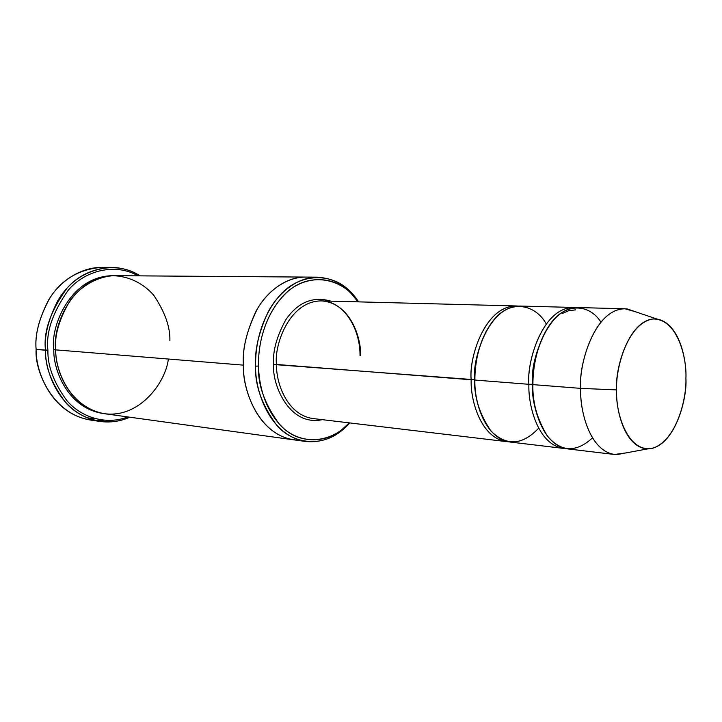 <?xml version="1.0" encoding="UTF-8"?>
<svg xmlns="http://www.w3.org/2000/svg" width="722" height="722" viewBox="0 0 722 722"><rect width="100%" height="100%" fill="white"/><g stroke="black" fill="none" stroke-linecap="round" stroke-linejoin="round"><path stroke-width="1.08" d="M516.239 305.957L321.425 300.903C288.917 300.848 273.909 346.154 276.517 364.457L471.195 379.763C470.184 399.582 480.87 439.707 508.261 441.747L506.42 441.602C480.103 437.649 470.347 399.158 471.195 379.763C468.813 358.581 484.336 305.993 516.239 305.957L518.08 306.074C485.464 303.61 468.515 358.157 471.195 379.763L474.525 379.709C474.273 389.582 476.249 400.548 480.446 412.605C476.249 400.548 474.273 389.582 474.525 379.709L273.647 364.502C271.752 384.023 289.134 426.873 322.301 419.662C289.134 426.873 271.752 384.023 273.647 364.502C272.546 351.506 276.625 336.533 285.903 319.575C298.042 302.148 313.041 296.002 330.884 301.146C313.041 296.002 298.042 302.148 285.903 319.575C276.625 336.533 272.546 351.506 273.647 364.502L276.517 364.457C273.909 346.154 288.917 300.848 321.425 300.903C350.973 302.897 361.478 339.286 360.567 355.666M103.977 420.267C57.444 424.572 34.241 373.382 36.127 349.448C35.568 371.063 50.919 413.408 90.43 420.042L99.943 421.431C60.305 414.771 44.917 372.038 45.495 350.224C44.972 366.523 51.668 383.951 65.603 402.497C80.431 419.635 107.388 427.478 129.789 417.199C120.159 421.431 110.204 422.839 99.943 421.431M127.713 416.91C105.755 425.601 80.485 416.964 66.677 400.358C53.699 382.461 47.444 365.738 47.914 350.179L36.127 349.448L45.495 350.224C44.132 336.001 48.284 319.431 57.931 300.496C69.863 280.398 87.579 269.36 111.089 267.375C121.747 267.546 131.386 270.38 140.014 275.858C118.137 261.138 85.142 267.041 67.074 288.141C50.468 311.038 43.275 331.732 45.495 350.224L47.914 350.179C47.444 365.738 53.699 382.461 66.677 400.358C80.485 416.964 105.755 425.601 127.713 416.91M349.791 422.939C337.409 436.792 322.752 442.974 305.83 441.503C268.972 435.501 254.803 389.582 255.615 366.135L258.521 366.081C258.025 347.95 262.709 319.088 282.185 296.968C301.742 274.405 334.304 274.369 351.74 294.188L358.022 301.85C343.329 278.331 309.052 270.687 286.138 293.024C263.539 314.9 257.898 346.921 258.521 366.081C258.837 383.599 264.171 409.401 282.464 427.289C300.713 445.51 331.181 443.299 349.258 422.875L341.948 429.563C322.355 445.519 294.757 442.09 279.161 423.94C264.586 403.932 257.709 384.645 258.521 366.081L255.615 366.135C254.785 385.151 261.851 404.898 276.806 425.375C292.807 443.94 321.091 447.396 341.136 431.052L341.948 429.563M625.496 452.992L614.458 454.472C588.962 450.582 579.712 409.275 580.696 388.373L532.917 384.618C531.997 404.861 541.491 444.942 567.393 448.867L614.458 454.472M592.473 437.902C576.084 452.875 561.021 452.216 547.276 435.926C536.843 418.345 532.06 401.242 532.917 384.618L580.696 388.373C578.512 365.576 594.08 308.881 625.008 308.781L635.712 311.832L627.237 308.953C595.506 305.659 578.16 364.998 580.696 388.373L616.651 389.907C614.539 369.186 629.467 316.435 656.894 319.025C679.898 323.167 686.784 360.901 685.9 378.49C687.082 359.574 678.111 318.646 652.859 318.98C627.192 323.14 615.315 369.664 616.651 389.907C615.216 410.683 626.741 452.739 652.146 448.434C677.191 440.6 686.766 397.154 685.9 378.49C687.479 397.56 675.025 448.019 647.49 448.922C624.349 447.613 615.595 408.941 616.651 389.907L580.696 388.373C579.504 409.843 589.901 453.344 616.696 454.625L647.49 448.922M540.516 424.193C534.623 409.735 531.906 396.414 532.376 384.248L528.901 384.303L532.376 384.248C531.248 367.642 536.284 348.925 547.475 328.086C536.284 348.925 531.248 367.642 532.376 384.248L532.917 384.303L532.376 384.248C531.906 396.414 534.623 409.735 540.516 424.193M562.185 313.51L568.819 310.704L575.551 309.864M573.638 307.446L519.93 306.047C488.045 306.092 472.522 358.816 474.905 380.061C474.056 399.501 483.794 438.092 510.084 442.035L563.431 448.389C537.502 444.463 527.99 404.491 528.901 384.303C526.618 362.273 542.186 307.518 573.638 307.446L575.624 307.581C543.431 304.801 526.302 361.785 528.901 384.303L474.905 380.061C474.67 364.059 478.848 337.463 494.859 318.655C511.068 299.44 535.534 304.431 546.211 323.871M625.008 308.781L577.618 307.545C546.211 307.617 530.643 362.525 532.917 384.618C532.791 368.509 536.599 342.472 551.166 322.77C565.822 302.662 589.242 303.791 600.866 322.012M486.357 330.911C477.549 349.394 473.605 365.657 474.525 379.709M55.693 349.647L53.798 349.71C53.175 369.375 67.489 408.535 103.778 413.598C67.489 408.535 53.175 369.375 53.798 349.71L55.693 349.647M113.76 275.678C69.763 275.335 49.989 328.131 53.798 349.71C49.989 328.131 69.763 275.335 113.76 275.678M317.725 277.167C335.405 278.593 349.015 286.824 358.554 301.859L351.154 292.59C333.311 272.302 299.955 272.275 279.892 295.352C259.911 317.987 255.101 347.553 255.615 366.135C254.496 350.856 258.557 333.013 267.817 312.599C277.789 293.159 297.347 276.896 317.725 277.167L305.83 277.077C285.398 276.607 265.714 292.654 255.669 311.949C246.364 332.228 242.276 349.962 243.413 365.142C242.285 350.017 246.337 332.355 255.57 312.148C265.525 292.906 285.046 276.806 305.424 277.077L114.735 275.678C71.144 276.255 52.038 328.402 55.693 349.863L243.413 365.142C242.619 388.346 256.797 433.823 293.646 439.815C256.797 433.823 242.619 388.355 243.413 365.142L55.693 349.863C54.358 335.143 59.394 318.321 70.801 299.395C80.981 286.399 96.098 277.149 112.74 275.705C129.319 276.03 143.931 283.945 153.786 295.325C164.914 311.94 170.284 327.048 169.878 340.649M305.83 441.503L293.646 439.815L299.801 440.212C259.532 439.635 242.069 389.555 243.422 365.142C242.592 388.427 256.96 434.202 294.044 439.878L104.735 413.742C68.996 407.993 55.152 369.411 55.693 349.863C55.413 369.529 68.68 406.242 103.246 413.507C138.687 419.274 165.636 382.958 168.361 359.033M276.517 364.457C275.885 381.189 286.074 414.618 312.906 418.543C286.074 414.618 275.885 381.189 276.517 364.457M538.666 428.191C522.358 445.339 506.483 446.322 491.023 431.124C479.381 413.877 474.002 396.856 474.905 380.061L528.901 384.303M305.424 277.077C285.046 276.815 265.525 292.906 255.57 312.148C246.337 332.355 242.285 350.017 243.422 365.142C242.141 349.105 246.734 330.459 257.212 309.215C268.494 289.098 290.551 274.08 311.57 277.573M95.638 418.805L86.875 417.776M111.089 267.375L101.486 267.384C78.039 269.351 60.377 280.289 48.509 300.19C38.898 318.943 34.764 335.36 36.127 349.448C34.647 334.755 39.187 317.68 49.728 298.222C61.126 279.775 83.716 265.38 106.287 267.6M137.92 275.849C116.061 262.808 84.817 270.064 68.012 290.533C52.544 312.653 45.838 332.535 47.914 350.179C45.838 332.535 52.544 312.653 68.012 290.533C84.817 270.064 116.061 262.808 137.92 275.849M321.425 300.903C341.858 300.641 360.107 326.073 360.034 355.513M506.42 441.602L312.906 418.543M656.894 319.025L627.237 308.953M351.74 294.188L351.154 292.59"/></g></svg>

